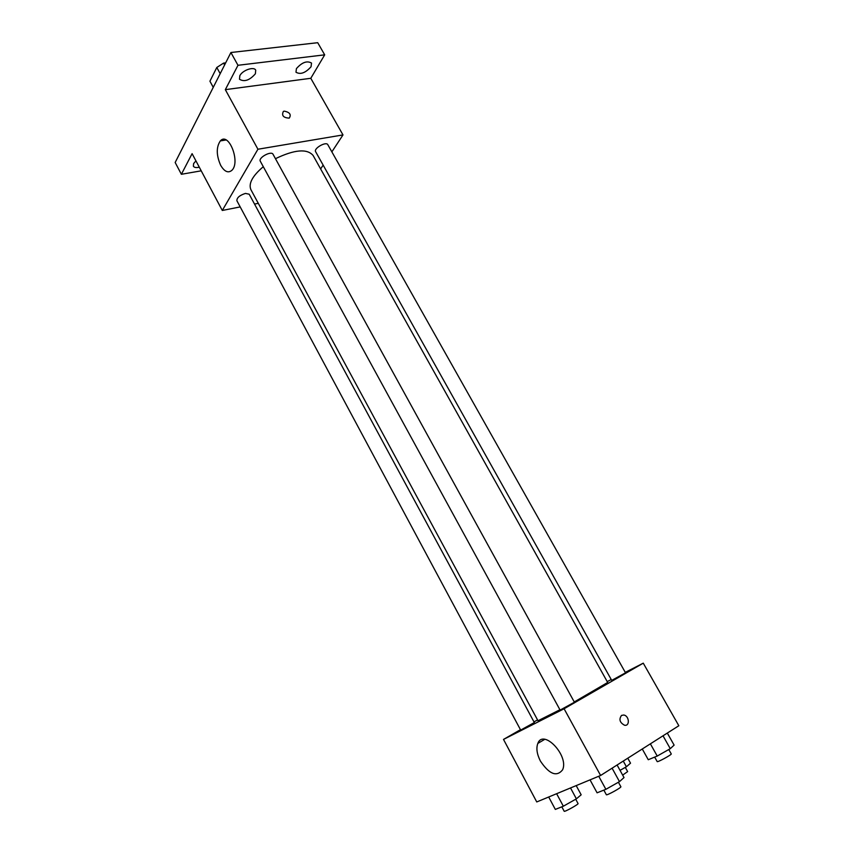 <?xml version="1.0" encoding="UTF-8"?>
<svg xmlns="http://www.w3.org/2000/svg" width="854" height="854" viewBox="0 0 854 854"><rect width="100%" height="100%" fill="white"/><g stroke="black" fill="none" stroke-linecap="round" stroke-linejoin="round"><path stroke-width="1.28" d="M213.212 87.215L209.924 81.205L216.799 67.477L223.599 63.1L225.669 62.854M209.924 81.205L213.18 87.257M220.193 73.668L216.799 67.477M224.613 64.936L223.599 63.1M213.521 86.83L208.6 96.534M201.224 170.821L181.379 174.291L175.166 162.495L230.911 52.51L317.72 42.7L324.691 54.837L310.792 78.29L342.988 134.921L331.864 151.852M323.143 165.121L320.634 168.953M199.292 167.203C196.239 167.907 194.264 167.576 193.378 166.21L193.623 163.573L195.929 160.862M181.379 174.291L192.097 153.656L222.296 210.468L257.929 149.237L225.328 89.649L237.978 65.288L230.911 52.51M220.674 165.345C216.275 155.311 216.158 147.155 220.332 140.899C228.584 131.356 240.732 162.036 231.936 170.277C228.242 173.383 224.485 171.739 220.674 165.345M237.978 65.288L324.691 54.837M255.378 73.786C249.646 80.329 244.351 82.155 239.504 79.262L239.814 75.75C242.376 70.252 253.99 66.217 255.72 70.188L255.378 73.786M311.048 66.751C305.454 72.985 300.437 74.81 295.975 72.216L296.423 68.598C302.006 62.321 307.045 60.474 311.518 63.068L311.048 66.751M225.328 89.649L310.792 78.29M574.251 701.956L607.685 682.463L313.098 155.46C307.088 148.468 294.545 149.546 275.458 158.684M263.288 166.701C252.464 175.935 248.333 183.589 250.895 189.652L538.009 720.765L559.925 709.749M257.929 149.237L342.988 134.921M258.282 203.327L254.535 204.074M240.209 206.914L222.296 210.468M273.045 154.296C271.358 150.464 257.993 157.766 260.321 161.257L560.117 710.09L574.411 702.234L273.045 154.296M327.829 144.71C326.217 141.123 313.407 148.457 315.628 151.692L611.72 680.392L625.534 672.813L327.829 144.71M245.472 193.42L249.208 194.21L534.337 722.548L520.673 730.085L236.878 200.711C236.846 197.68 239.707 195.256 245.472 193.42M284.307 111.127C289.816 112.301 291.46 114.639 289.239 118.119C283.347 117.788 281.404 115.546 283.389 111.394L284.307 111.127C289.816 112.301 291.46 114.639 289.239 118.13C283.347 117.788 281.404 115.546 283.389 111.404L284.307 111.127M520.46 729.69L503.508 739.415L564.099 708.767L643.265 663.163L625.277 672.365M611.24 679.538L607.205 681.609M537.54 719.901L533.996 721.929M503.508 739.415L536.75 801.949L600.608 775.485L678.834 725.74L643.265 663.163M600.608 775.485L564.099 708.767M540.433 761.106C536.899 754.146 536.034 748.253 537.828 743.418C543.251 728.441 569.223 755.737 562.583 769.838C556.68 777.183 549.293 774.268 540.433 761.106M621.531 715.406L623.74 715.022C629.27 715.705 630.124 726.444 624.53 725.227C619.737 722.591 618.744 719.314 621.531 715.406L623.74 715.022C629.27 715.705 630.124 726.444 624.53 725.227M548.695 796.995L555.324 809.411L563.341 806.219L576.386 798.842L581.168 794.796L576.194 785.605M576.386 798.842L570.515 787.954M563.341 806.219L556.627 793.708M575.713 799.227L578.051 803.561C578.863 804.201 564.291 812.293 564.184 811.247L561.815 806.827M590.039 779.873L597.085 792.811L605.881 789.32L619.481 781.623L624.018 777.567L617.09 765.003M619.481 781.623L612.094 768.184M605.881 789.32L598.739 776.265M618.403 782.232L620.879 786.726C621.755 787.441 606.479 795.853 606.351 794.722L603.842 790.131M620.036 770.361L626.409 766.764L630.53 763.177L627.775 758.213M626.409 766.764L623.26 761.074M625.309 767.383L627.647 771.6L622.662 775.112M642.272 748.99L648.271 759.729L657.228 756.057L670.273 748.67L674.116 745.115L667.305 733.063M670.273 748.67L663.014 735.796M657.228 756.057L650.374 743.834M668.778 749.524L671.244 753.89C672.077 754.552 657.292 762.611 657.174 761.565L654.676 757.103M226.096 139.971L220.332 140.899M544.724 739.35L537.828 743.418"/></g></svg>
